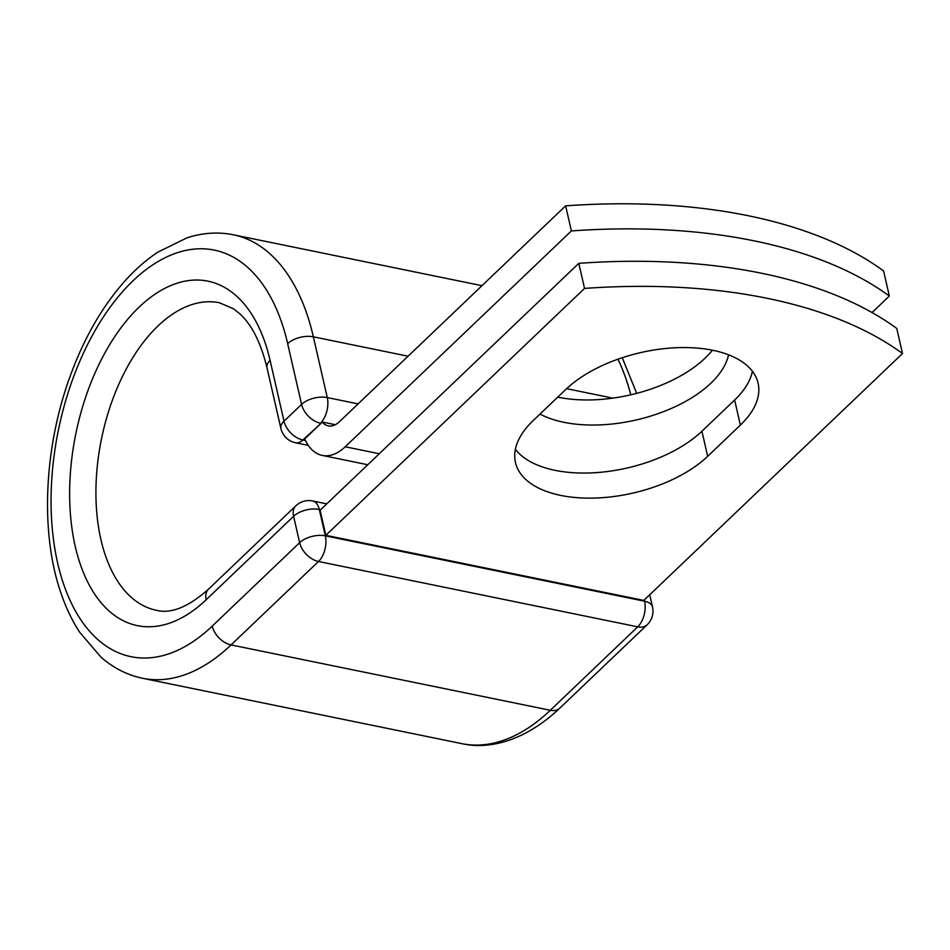 <?xml version="1.0" encoding="UTF-8"?>
<svg xmlns="http://www.w3.org/2000/svg" width="950" height="950" viewBox="0 0 950 950"><rect width="100%" height="100%" fill="white"/><g stroke="black" fill="none" stroke-linecap="round" stroke-linejoin="round"><path stroke-width="1.43" d="M712.797 350.289A107.683 56.038 167.1 0 0 565.879 389.369L533.176 420.589A107.683 56.038 167.1 0 0 515.458 462.496A107.683 56.038 167.1 0 0 595.234 498.049A107.683 56.038 167.1 0 0 707.667 456.321L740.371 425.101A107.683 56.038 167.1 0 0 758.088 383.194A107.683 56.038 167.1 0 0 712.797 350.289M712.429 350.218A107.683 56.038 -12.9 0 1 558.196 397.231A107.683 56.038 -12.9 0 1 557.745 397.136M728.567 354.825A107.683 56.038 -12.9 0 1 563.932 422.311A107.683 56.038 -12.9 0 1 540.004 414.069M571.378 230.933L565.63 205.853L339.483 421.669A28.631 16.091 101.6 0 1 328.284 425.897A28.631 16.091 101.6 0 1 322.276 422.037A18.834 10.592 101.6 0 1 321.064 423.332L304.724 438.924A58.769 33.036 101.6 0 0 322.24 455.418A58.769 33.036 101.6 0 0 345.23 446.761L571.378 230.933A470.891 245.088 167.1 0 1 889.331 296.044L872.041 312.538M565.63 205.853A470.891 245.088 -12.9 0 1 883.595 270.952L889.331 296.044M335.326 424.709L322.276 422.037M304.724 438.924L303.929 439.696L305.199 439.945M902.5 353.519L643.791 600.424L325.826 535.325L320.091 510.233L578.799 263.34A470.891 245.088 -12.9 0 1 896.752 328.439L902.5 353.519A470.891 245.088 -12.9 0 0 584.535 288.42L578.799 263.34M515.387 449.303A107.683 56.038 167.1 0 0 601.516 472.186A107.683 56.038 167.1 0 0 701.919 431.229L734.635 400.021A107.683 56.038 167.1 0 0 752.412 371.296M325.826 535.325L584.535 288.42M345.23 446.761L379.299 453.732M321.064 423.332L302.86 439.981L305.461 440.515M408.084 356.214L313.358 336.822L327.275 397.563L358.126 403.881M612.833 398.133L566.628 388.669M559.728 708.225L647.14 624.791A18.834 12.112 -133.7 0 1 637.735 626.846L550.311 710.279A226.338 127.217 101.6 0 1 461.759 743.624C489.772 750.025 525.647 740.477 559.728 708.225A18.834 12.112 -133.7 0 1 550.311 710.279L231.076 644.919A226.338 127.217 101.6 0 1 142.524 678.264C127.134 675.023 113.24 667.933 100.831 656.984L79.657 632.213C72.343 621.015 66.251 608.368 61.37 594.296C39.971 533.912 43.759 448.21 70.11 376.307C84.087 337.915 102.564 305.9 125.566 280.262C135.719 269.064 146.442 259.706 157.736 252.213L187.031 237.833C202.611 232.75 218.049 231.741 233.332 234.781A226.338 127.217 101.6 0 1 313.358 336.822A18.834 9.809 167.1 0 0 287.66 343.651L301.577 404.403A18.834 9.809 -12.9 0 1 327.275 397.563A18.834 10.592 -78.4 0 1 320.423 423.201A18.834 12.112 46.3 0 1 301.577 404.403L284.002 421.171A18.834 12.112 46.3 0 0 302.86 439.981A18.834 10.592 -78.4 0 1 295.486 442.747L308.299 445.372M280.903 428.497A18.834 9.809 -12.9 0 1 284.002 421.171L270.097 360.418A18.834 9.809 167.1 0 0 266.998 367.757L280.903 428.497A18.834 18.834 0 0 0 295.486 442.747M617.975 359.183A226.338 127.217 101.6 0 1 630.788 394.808M320.625 509.723L319.295 509.449L325.339 535.847L644.575 601.207A18.834 10.592 -78.4 0 1 637.735 626.846L318.499 561.486L231.076 644.919A18.834 12.112 -133.7 0 1 212.23 626.109A207.504 116.636 101.6 0 1 57.677 563.148A207.504 116.636 101.6 0 1 133.107 280.689A207.504 116.636 101.6 0 1 287.66 343.651M270.097 360.418A175.797 98.812 101.6 0 0 139.151 307.076A175.797 98.812 101.6 0 0 75.24 546.381A175.797 98.812 101.6 0 0 206.186 599.723A18.834 12.112 -133.7 0 1 208.442 589.226C188.361 607.026 171.036 614.056 156.441 610.304A156.964 88.219 101.6 0 1 101.496 438.829A156.964 88.219 101.6 0 1 219.414 302.753L233.664 308.881L239.958 313.928C251.833 324.769 260.846 342.713 266.998 367.757M212.23 626.109L299.642 542.688A18.834 9.809 167.1 0 1 325.339 535.847A18.834 10.592 -78.4 0 1 318.499 561.486A18.834 12.112 -133.7 0 1 299.642 542.688L293.598 516.289A18.834 12.112 -133.7 0 1 295.854 505.792L208.442 589.226M206.186 599.723L293.598 516.289A18.834 9.809 167.1 0 1 319.295 509.449A18.834 10.592 -78.4 0 0 312.645 500.959L326.776 503.856M649.705 594.783L652.496 606.967A18.834 9.809 167.1 0 0 644.575 601.207L644.29 599.949M701.919 431.229L707.667 456.321M734.635 400.021L740.371 425.101M322.24 455.418L367.757 464.74M622.262 357.723L636.69 393.359M142.524 678.264L461.759 743.624M233.332 234.781L481.971 285.689M647.14 624.791A18.834 18.834 0 0 0 652.496 606.967M312.645 500.959A18.834 18.834 0 0 0 295.854 505.792"/></g></svg>

